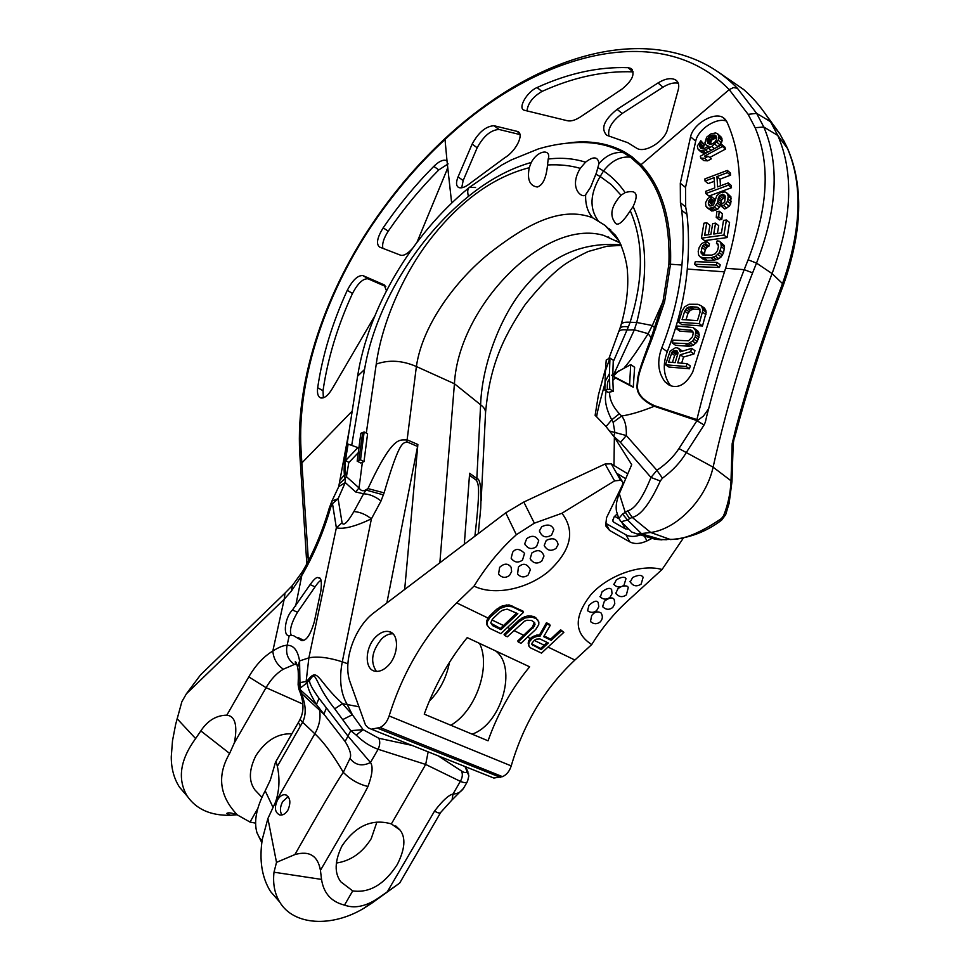 <?xml version="1.0" encoding="UTF-8"?>
<svg xmlns="http://www.w3.org/2000/svg" width="970" height="970" viewBox="0 0 970 970"><rect width="100%" height="100%" fill="white"/><g stroke="black" fill="none" stroke-linecap="round" stroke-linejoin="round"><path stroke-width="1.45" d="M548.183 159.056L547.541 164.961C559.375 164.33 570.287 165.458 580.266 168.356L585.516 162.196C573.9 158.474 561.448 157.419 548.183 159.056C551.542 149.125 538.338 149.344 531.233 162.451C509.723 168.598 488.795 179.923 468.449 196.389C416.106 238.644 375.05 306.702 364.526 369.497L351.698 445.388M357.178 461.15L360.634 462.981L363.98 461.671L367.582 433.808L364.15 431.941L360.513 459.841L357.178 461.15L360.84 433.299L364.15 431.941M348.836 462.363L346.435 476.682L359.033 487.934L362.368 462.278M345.538 460.617L347.769 443.981L357.918 447.606L345.538 460.617L348.982 462.435L358.282 452.687M366.296 433.117L376.251 364.114C381.756 323.713 402.914 273.71 431.723 237.456C461.417 200.05 493.936 176.795 529.256 167.701L531.233 162.451M547.541 164.961C546.243 177.971 542.836 185.319 537.307 187.004C529.681 185.925 527.001 179.486 529.256 167.701M585.516 162.196C593.507 156.073 597.981 156.534 598.963 163.59L596.477 172.66L590.536 187.356L585.662 194.655C582.885 199.189 567.959 188.701 580.266 168.356M595.895 174.224L600.175 176.504L603.522 170.95C611.367 160.79 620.327 156.194 630.415 157.164L623.455 152.666C611.512 146.082 598.175 142.699 583.431 142.505C568.432 142.287 553.409 144.433 538.35 148.931L511.178 159.977L501.575 165.13L469.407 187.368L475.579 187.501M618.787 518.513L622.57 514.051L627.675 510.826C634.974 509.007 642.746 497.877 650.979 477.446L656.908 470.317C666.499 463.781 673.847 456.518 678.952 448.54L697.018 420.58L698.145 420.01L654.592 405.727C641.946 399.834 636.308 392.644 637.642 384.144C638.212 375.354 639.097 371.68 652.276 338.106L664.571 301.876L670.525 264.167C671.883 220.469 662.17 187.452 641.4 165.142L631.797 156.643L624.789 152.12C608.299 143.172 589.505 140.104 568.432 142.893M718.006 71.865L743.796 89.604C753.945 98.54 762.844 109.246 770.519 121.711L777.782 135.473C794.018 172.866 792.126 218.905 772.084 273.588C747.712 336.372 728.058 400.889 713.095 467.152C706.281 498.883 677.278 528.917 650.737 532.494L632.197 517.374C640.685 515.628 650.058 503.503 660.303 480.999L650.979 477.446L620.473 442.381L626.329 435.554L656.908 470.317L662.449 478.186C672.84 470.511 680.734 462.047 686.117 452.796L704.087 424.969L696.46 420.446L696.824 419.901C709.361 368.515 725.16 318.439 744.196 269.66L748.125 259.802C768.216 207.677 770.544 163.651 755.121 127.725L748.137 114.363L729.21 89.628C659.952 18.284 535.464 53.786 444.66 139.813C419.998 162.766 397.736 188.398 377.863 216.698C326.769 289.351 296.784 377.378 301.052 450.177L301.852 462.957L352.207 411.086M417.051 242.148L446.624 170.684L447.728 167.446L447.024 161.081L446.042 160.426C442.89 159.516 438.804 161.493 433.784 166.367C415.208 185.1 398.343 205.591 383.162 227.841C377.148 237.65 375.948 244.064 379.561 247.059L400.683 255.231C403.678 255.971 407.485 253.849 412.092 248.878M518.999 132.526L517.64 131.508C524.564 133.957 515.967 151.199 504.849 157.686L470.85 182.784C465.855 186.919 461.853 188.519 458.846 187.574C456.07 186.119 455.803 182.566 458.058 176.904L472.135 144.094L477.167 147.767L463.175 180.529L461.72 187.792M517.64 131.508L494.021 125.724C485.873 126.185 478.574 132.308 472.135 144.094M677.303 81.444L675.35 79.77C678.466 81.686 679.436 84.996 678.26 89.689L667.542 129.095C664.838 141.438 644.868 153.515 636.805 148.301L627.857 142.723L606.771 135.279C600.491 128.658 603.934 120.013 617.126 109.343L658.024 82.947L663.019 87.191L622.194 113.466C611.852 121.299 607.45 128.816 608.954 136.018M675.35 79.77C670.84 77.612 665.068 78.667 658.024 82.947M621.952 89.131C632.537 80.51 635.495 73.599 630.839 68.385L628.063 67.682C598.623 66.651 568.287 73.271 537.053 87.543C527.243 91.556 517.701 107.84 523.921 110.144L567.377 120.741C571.015 121.529 575.501 120.171 580.86 116.655L621.952 89.131M519.956 134.563L499.029 129.471C490.856 129.931 483.569 136.03 477.167 147.767M678.285 83.25C673.895 82.304 668.803 83.614 663.019 87.191M633.18 71.853L633.022 71.853C603.546 70.749 573.209 77.273 541.987 91.435C532.845 96.83 527.85 103.329 527.001 110.932M386.448 290.733L384.132 284.828L362.816 275.541C357.7 275.31 352.522 280.233 347.284 290.309C332.298 322.974 322.428 355.444 317.675 387.745C316.972 393.432 317.99 396.827 320.718 397.93C324.368 398.561 328.236 395.433 332.358 388.546L374.747 316.038M385.83 286.574L367.994 278.79C362.962 278.463 357.784 283.361 352.474 293.486C337.524 326.09 327.714 358.5 323.022 390.716L323.349 397.821M349.248 430.159C344.968 453.669 343.38 468.534 344.459 474.791L345.065 478.549L346.435 476.682C344.495 470.414 344.932 458.216 347.721 440.065L349.127 430.947M344.459 474.791L340.482 479.629M349.285 429.916L338.724 486.6L345.259 482.563L345.065 478.549L339.755 483.387M331.764 501.381L338.554 487.037M329.194 508.316L331.898 501.114L338.106 498.701L345.259 482.563L355.626 491.96L359.033 487.934C360.864 490.978 363.301 491.523 366.333 489.571L367.957 488.601L384.108 492.857C400.416 437.179 403.314 444.114 406.83 441.799L417.585 446.479L386.86 602.964M355.626 491.96L363.592 493.791L366.333 489.571M291.412 591.069L292.431 585.456L285.022 593.07L284.198 599.266L291.412 591.069L302.494 574.385C314.341 553.737 323.725 531.439 330.661 507.516C331.922 503.454 332.528 502.181 332.492 503.672L338.106 498.701L342.07 522.781C343.441 526.383 347.381 522.648 353.892 511.566L363.592 493.791C369.509 494.094 375.317 496.494 381.016 500.993L384.108 492.857M376.251 364.114C388.873 359.603 402.247 360.404 416.385 366.527L407.121 439.822C400.477 441.01 394.196 432.111 367.957 488.601L366.454 490.165L383.514 494.906M363.98 461.671L360.513 459.841M358.851 460.459L362.647 432.535M348.133 444.114L346.217 455.488M358.876 448.128L357.918 447.606M603.752 235.419L620.072 242.912L603.752 235.419C544.4 217.862 458.373 306.835 454.433 383.744L416.385 366.527C422.714 322.258 460.01 275.589 492.833 250.599C523.921 226.907 559.447 205.119 592.621 217.765L605.001 225.367L618.763 240.427M598.005 220.542C589.336 208.392 590.063 193.709 600.175 176.504L611.379 184.7L621.018 195.225L625.177 192.606C619.042 183.718 611.815 176.504 603.522 170.95L598.102 167.701M664.571 301.876L662.983 301.549L668.9 264.131C670.331 220.687 660.691 187.853 639.97 165.615L630.415 157.164L631.797 156.643M665.117 381.974L664.923 381.743C657.939 372.322 656.896 361.034 661.795 347.854C672.768 319.797 679.485 292.188 681.934 265.016C683.668 245.495 683.595 227.259 681.728 210.308L680.419 202.754L685.681 206.901L686.99 214.443C688.894 231.357 688.991 249.557 687.293 269.042C684.893 296.153 678.212 323.689 667.287 351.661C662.413 364.805 663.48 376.069 670.464 385.478L665.117 381.974L669.191 385.163C678.054 388.982 685.887 384.629 692.677 372.128L726.372 265.829C743.844 207.313 743.941 159.153 726.676 121.371L723.196 117.6C714.187 111.477 693.065 124.002 690.567 136.843L680.297 183.245L680.419 202.754M704.087 424.969C706.318 420.252 704.814 422.762 708.658 408.685C720.625 362.295 735.272 317.02 752.611 272.849L756.515 263.112C777.309 209.411 779.722 164.039 763.778 127.009L756.612 113.344L737.345 88.222C723.814 74.399 708.294 64.262 690.81 57.8C615.647 29.682 519.69 68.882 444.927 138.649C420.034 161.832 397.554 187.683 377.512 216.225C325.944 289.606 295.571 378.336 299.742 452.808L299.779 453.426M301.052 450.177L299.742 452.82L300.53 465.6L301.852 462.957L308.011 554.634L306.629 557.871M308.011 554.634L308.254 561.121M406.83 441.799L407.121 439.822L417.876 444.515L417.585 446.479M417.779 445.46L404.672 589.457M481.132 500.799L485.509 413.632C485.946 410.528 484.321 407.57 480.611 404.769L454.433 383.744L439.846 562.794M620.958 244.755C583.479 241.894 552.221 255.122 527.195 284.428C501.975 312.364 482.041 363.01 480.611 404.769L476.84 478.513L469.625 473.263L464.315 544.243M633.095 206.549L630.257 210.745C643.777 241.882 643.716 279.045 630.1 322.258L636.72 322.489C648.372 275.916 647.16 237.274 633.095 206.549C639 194 636.356 189.344 625.177 192.606M630.257 210.745C622.206 223.294 616.981 227.029 614.604 221.936C609.463 214.625 611.597 205.713 621.018 195.225M619.175 241.166L605.001 225.367L615.332 235.14C623.48 245.749 627.578 266.556 627.481 272.303C628.596 288.102 626.511 305.453 621.212 324.38L619.927 328.454C620.861 326.732 623.686 326.211 628.378 326.866L630.1 322.258C625.056 321.882 622.097 322.598 621.212 324.38L621.043 324.938M628.378 326.866L627.008 329.982C622.449 329.363 619.672 329.994 618.666 331.849L619.757 328.927M612.81 374.493L613.222 361.871L627.008 329.982L634.368 329.824L636.72 322.489L652.313 325.508L648.178 333.668C638.005 349.83 630.039 361.179 624.28 367.703M608.905 358.512L618.484 332.346M613.222 361.871L613.295 360.246L609.972 358.027L605.425 370.795L605.05 381.671L609.439 373.705L609.79 389.103L604.856 390.207L605.05 381.671M605.001 383.368C599.836 401.544 597.047 412.699 596.647 416.833L595.131 415.33M620.473 442.381L613.658 436.294L614.907 432.644L613.149 422.35L611.743 419.804L619.381 413.766C612.652 406.43 609.39 399.203 609.596 392.074L608.238 392.389L604.856 390.207M605.425 370.795L606.238 359.943L609.972 358.027M613.658 436.294L606.032 426.582L611.743 419.804C605.971 408.831 604.14 399.264 606.238 391.104M606.032 426.582L596.647 416.833M609.596 392.074L613.282 391.359L612.846 380.361L615.356 377.863L633.252 387.236L634.635 367.266L630.706 364.623L629.603 384.835L613.161 376.239L614.737 374.747L613.428 374.08L630.706 364.623M613.161 376.239L615.356 377.863M612.846 380.361L612.761 376.214M613.282 391.359L609.79 389.103M607.365 389.588C607.026 383.95 607.741 380.47 609.5 379.149M611.524 375.402L613.428 374.08M609.439 373.705L609.912 359.664M614.107 373.62L634.368 329.824L648.178 333.668L651.185 337.803L662.983 301.549L652.313 325.508L655.805 328.903M696.46 420.446L654.241 406.26C641.558 400.198 635.859 392.85 637.157 384.229C637.654 375.317 638.527 371.51 651.185 337.803L652.276 338.106M654.592 405.727L654.241 406.26C641.51 411.413 630.645 414.663 621.637 416.009L619.381 413.766M633.252 387.236L629.603 384.835M619.212 370.443L614.737 374.747M726.578 121.165C716.818 117.006 698.024 129.18 695.696 141.111L685.523 187.416L685.681 206.901M681.643 363.192L683.523 357.057L680.237 354.765L690.676 351.686L691.695 348.351L680.237 351.843L678.624 348.315L675.702 347.599L670.173 351.055L665.505 364.768L686.142 366.527L687.015 363.641L677.751 362.865L680.237 354.765M691.695 348.351L694.969 350.655L693.95 353.989L683.523 357.057M682.395 351.188L678.624 348.315M687.015 363.641L690.313 365.933L689.44 368.794L668.803 367.024L665.505 364.768M676.575 328.83L691.768 330.37L693.247 332.892L692.531 336.723L688.567 340.809L673.095 340.143L672.222 342.98L688.142 343.683L692.544 341.1L695.187 336.917L695.745 330.649L693.077 327.557L677.448 326.017L676.575 328.83L679.849 331.158L693.004 332.079M672.222 342.98L675.508 345.271L689.064 346.302L693.465 345.187L697.284 341.586L699.309 334.941L697.806 330.964L693.077 327.557M701.492 305.95L704.717 308.327L706.221 312.243L702.486 325.968L681.874 324.586L678.612 322.258L699.237 323.616L702.983 309.879L701.492 305.95L697.951 304.301L689.039 304.265L684.674 306.872L682.08 311.006L678.612 322.258M672.452 362.428L674.623 355.372L677.897 352.789M685.984 319.858L687.936 313.516L690.252 310.315L693.744 309.103L699.976 309.478M717.036 262.409L720.225 264.858L719.425 267.465L697.721 266.689L694.52 264.264L716.236 265.028L717.036 262.409L695.32 261.67L694.52 264.264M719.388 241.203L724.008 245.313L724.529 246.986L723.499 252.988L721.122 256.929L718.806 258.723L714.235 260.166L707.178 260.396L703.99 257.959L711.046 257.717L715.617 256.262L719.316 252.709L721.292 246.647L720.843 242.839L719.388 241.203L717.133 240.875L716.478 243.434L717.788 243.809L718.443 246.756L717.485 250.636L715.314 253.703L711.689 255.122L702.85 255.013L701.043 252.952L701.977 247.398L704.147 244.355L705.663 243.87L706.318 241.324L701.565 243.615L699.176 247.508L698.206 251.351L698.643 255.158L700.085 256.82L703.99 257.959M700.085 256.82L703.274 259.257L707.178 260.396M706.318 241.324L709.494 243.785L708.84 246.331L707.324 246.816L705.166 249.848L704.232 255.292M726.409 219.984L729.561 222.494L727.088 237.565L704.572 240.633L701.395 238.171L723.935 235.067L726.409 219.984L723.523 220.396L721.438 232.945L713.75 234.012L715.557 223.148L712.695 223.561L710.877 234.4L704.669 235.261L706.79 222.785L703.941 223.197L701.395 238.171M706.79 222.785L709.943 225.282L708.33 234.752M715.557 223.148L718.709 225.646L717.4 233.503M719.231 211.193L722.371 213.703L721.813 219.378L719.4 219.899L716.248 217.389L718.673 216.88L719.231 211.193L716.818 211.715L716.248 217.389M711.034 196.279L707.615 198.777L705.554 202.815L705.893 206.198L708.658 208.538L714.441 206.937L717.436 202.972L718.6 197.225L722.529 194.182L724.881 195.455L725.305 196.886L724.675 201.736L721.716 204.124L721.644 206.489L723.596 205.555L727.573 201.323L728.215 196.073L726.882 192.957L725.002 191.951L720.698 192.399L716.745 195.819L713.556 204.84L711.131 205.907L709.701 205.919L708.355 203.967L708.439 201.627L710.937 198.607L711.034 196.279L714.162 198.802L714.065 201.129L712.101 202.827L711.519 205.798M726.882 192.957L730.919 196.789L730.689 203.845L729.185 206.222L724.772 209.011L721.644 206.489M706.803 207.507L711.798 211.048L717.57 209.447L720.564 205.494L721.716 199.747L725.293 196.825M728.203 182.942L731.307 185.488L731.477 187.719L708.961 196.061L705.833 193.551L728.373 185.173L728.203 182.942L717.618 186.883L716.939 176.588L727.464 172.624L727.318 170.429L704.923 178.88L705.044 181.05L714.078 177.655L714.745 187.95L705.675 191.333L705.833 193.551M705.044 181.05L708.161 183.585L714.296 181.281M727.318 170.429L730.41 172.999L730.555 175.182L727.464 172.624M720.48 185.816L720.043 179.135L730.555 175.182M721.886 144.603L724.954 147.185L725.499 149.077L722.432 146.494L721.886 144.603L700.316 156.206L700.837 158.11L704.559 158.28L708.233 156.315L704.487 156.134L722.432 146.494M709.713 157.54L725.499 149.077M700.837 158.11L703.917 160.644L707.651 160.838L711.313 158.862L708.233 156.315M717.388 133.593L715.472 132.951L710.864 133.945L706.621 137.219L704.935 142.893L706.512 145.561L708.997 146.252L703.82 148.628L701.019 148.507L699.564 146.13L701.359 142.178L700.813 140.723L697.345 146.033L697.891 148.944L700.801 150.811L705.408 149.865L711.822 146.385L718.333 140.274L718.988 136.249L717.388 133.593L721.462 137.376L722.165 140.577L721.401 142.857L718.018 146.688M698.897 150.144L701.977 152.69L705.942 153.187M700.813 140.723L704.438 144.736L702.68 148.786M716.709 137.546L711.471 140.153L710.307 144.287M719.425 267.465L716.236 265.028M709.64 136.479L712.441 135.145L715.254 135.242L716.745 139.049L715.06 141.875L712.477 143.802L709.882 144.263L707.845 143.305L707.178 140.117L709.64 136.479L712.695 139.049M718.309 244.876L716.478 243.434M724.008 245.313L720.843 242.839M724.529 246.986L721.353 244.513M724.457 249.12L721.292 246.647M723.499 252.988L720.322 250.527M722.492 255.171L719.316 252.709M721.122 256.929L717.945 254.467M718.806 258.723L715.617 256.262M716.697 259.657L713.52 257.195M714.235 260.166L711.046 257.717M704.935 260.045L701.746 257.608M708.84 246.331L705.663 243.87M707.324 246.816L704.147 244.355M706.063 248.126L702.886 245.677M705.166 249.848L701.977 247.398M704.196 253.691L701.007 251.254M704.062 255.255L701.043 252.952M727.088 237.565L723.935 235.067M721.813 219.378L718.673 216.88M714.065 201.129L710.937 198.607M713.095 201.784L709.955 199.274M712.101 202.827L708.973 200.317M711.58 204.137L708.439 201.627M710.78 205.907L708.355 203.967M709.919 205.907L708.791 205.01M730.919 196.789L727.803 194.255M731.331 198.607L728.215 196.073M731.235 201.748L728.118 199.214M730.689 203.845L727.573 201.323M729.185 206.222L726.057 203.7M726.724 208.089L723.596 205.555M725.136 196.304L722.529 194.182M724.202 197.128L721.086 194.594M722.723 198.316L719.607 195.782M721.716 199.747L718.6 197.225M721.183 201.445L718.055 198.923M721.098 203.797L717.97 201.275M720.564 205.494L717.436 202.972M719.546 207.337L716.418 204.815M717.57 209.447L714.441 206.937M715.63 210.369L712.501 207.859M713.714 210.902L710.573 208.392M711.798 211.048L708.658 208.538M731.477 187.719L728.373 185.173M720.043 179.135L716.939 176.588M707.651 160.838L704.559 158.28M721.462 137.376L718.406 134.781M722.044 138.831L718.988 136.249M722.165 140.577L719.11 137.995M721.401 142.857L718.333 140.274M719.946 144.821L716.878 142.25M717.897 146.749L714.866 144.19M714.466 148.592L711.822 146.385M711.168 150.362L708.67 148.277M708.039 152.06L705.408 149.865M705.99 153.163L702.935 150.617M703.88 153.369L700.801 150.811M704.438 144.736L701.359 142.178M703.311 146.13L700.243 143.572M702.753 147.537L699.685 144.979M702.644 148.689L699.564 146.13M708.027 146.834L706.512 145.561M711.471 140.153L708.403 137.57M710.792 141.268L707.736 138.698M710.234 142.675L707.178 140.117M710.125 143.827L707.057 141.256M716.078 135.945L715.254 135.242M716.503 137.012L714.005 134.915M715.496 137.716L712.441 135.145M714.041 138.237L710.986 135.667M689.44 368.794L686.142 366.527M681.995 351.31L679.946 349.867M693.95 353.989L690.676 351.686M677.897 353.601L675.12 362.647L668.56 362.101L672.21 351.698L676.138 350.546L677.315 351.128L677.897 353.601M682.092 319.603L684.687 311.164L687.015 307.963L690.507 306.738L697.09 307.126L699.734 308.727L700.049 312.097L697.454 320.609L682.092 319.603M677.533 351.516L676.138 350.546M677.897 352.583L674.829 350.449M676.66 353.104L673.374 350.813M675.496 353.977L672.21 351.698M674.623 355.372L671.337 353.08M697.806 330.964L694.556 328.624M698.994 332.977L695.745 330.649M699.309 334.941L696.048 332.601M699.018 337.342L695.769 335.014M698.448 339.245L695.187 336.917M697.284 341.586L694.011 339.257M695.817 343.416L692.544 341.1M693.465 345.187L690.191 342.871M691.416 345.999L688.142 343.683M689.064 346.302L685.79 343.998M692.895 331.74L690.143 329.776M705.918 310.315L702.68 307.939M706.221 312.243L702.983 309.879M705.942 314.632L702.704 312.267M702.486 325.968L699.237 323.616M687.936 313.516L684.687 311.164M699.879 309.163L697.09 307.126M693.744 309.103L690.507 306.738M691.852 309.466L688.603 307.102M690.252 310.315L687.015 307.963M688.955 311.673L685.705 309.309M698.145 420.01L703.408 416.118L708.646 408.734M609.79 431.104L626.329 435.554C626.632 426.679 625.068 420.168 621.637 416.009L613.149 422.35M660.303 480.999L662.449 478.186M614.737 437.749L631.7 464.666L619.309 493.706L625.153 512.111L629.663 518.647L632.197 517.374L627.675 510.826M678.939 448.552L713.095 467.152L731.974 481.52L733.199 443.666L732.168 443.617L730.992 481.508C730.398 493.5 727.912 504.933 723.535 515.81L721.486 518.526C699.904 533.197 682.722 540.132 669.93 539.344L650.737 532.494L637.266 534.021L631.785 532.057L628.196 528.565M622.57 514.051L627.529 519.993L629.663 518.647M617.841 515.591L616.496 511.287C615.598 506.304 616.532 500.447 619.309 493.706M614.374 437.264L613.974 465.467M661.964 539.89L655.284 539.259L648.93 537.416M721.498 520.235L721.486 518.526M731.974 481.52L729.113 503.333L725.705 514.549L723.535 515.81M732.168 443.617L736.121 427.273C748.367 382.022 762.626 337.366 778.898 293.328L782.511 283.579C801.511 229.55 803.027 184.154 787.034 147.391L779.856 133.811L766.094 114.884M632.197 69.525L630.839 68.385M301.779 640.636L293.231 635.471L288.599 635.58C282.961 635.495 284.889 617.393 292.455 609.997L310.121 584.607L315.068 586.862L297.511 612.228C291.218 623.092 289.157 630.815 291.303 635.374M236.983 814.776L230.496 815.297C210.551 815.697 196.049 809.186 186.967 795.727L179.462 787.131C173.982 778.546 171.254 768.446 171.266 756.842L172.502 740.765L175.679 724.275L181.851 701.734L186.398 693.793L284.198 599.266L272.825 651.04C278.742 647.245 283.507 645.329 287.12 645.28C293.619 645.159 297.766 650.385 299.584 660.934L299.948 682.637L306.144 681.486L308.036 679.824C318.281 666.984 317.275 680.904 342.616 703.699L358.682 706.693M301.755 640.636C306.314 640.952 310.485 634.707 314.292 621.903L320.852 590.972C321.967 581.491 321.143 577.101 318.366 577.78C316.923 576.653 314.183 578.932 310.121 584.607M298.239 637.617L303.695 640.309M320.973 580.521C319.724 580.763 317.76 582.873 315.068 586.862M332.492 503.672L336.36 527.789C343.428 529.535 355.117 526.552 371.413 518.853L381.016 500.993M186.967 795.727C177.28 778.777 180.165 759.728 195.613 738.57L200.826 730.907C207.629 720.589 216.298 715.339 226.834 715.157C235.177 716.127 237.698 725.354 234.376 742.826L266.059 687.657C270.957 679.255 276.717 673.095 283.337 669.203L294.516 664.401L296.481 664.462L295.159 661.892C295.729 661.285 296.553 663.092 297.644 667.287L299.584 660.934L308.872 657.854L306.144 681.486L306.52 683.292L307.793 680.249L308.545 681.086L307.538 681.946C306.653 685.596 309.612 693.126 316.438 704.523L299.73 689.209L298.857 689.1L300.191 692.519M298.906 689.076L306.52 683.292M298.117 684.929L298.724 683.377L301.306 693.247L300.336 692.907C303.925 703.129 303.828 711.956 300.045 719.4L298.372 722.492M299.609 688.785L298.93 689.124L298.117 684.711L298.869 689.136M308.036 679.824L309.6 680.297C309.018 682.662 312.158 688.676 319.021 698.339L326.453 707.954L323.834 714.15L301.306 693.247C305.986 704.753 306.423 714.417 302.616 722.213L300.045 719.4M319.021 698.339L316.438 704.523L345.126 741.541C350 749.361 351.625 754.987 349.988 758.431L343.295 772.314C336.263 782.547 320.124 809.974 294.88 854.582L276.511 862.366L267.902 818.51L262.312 839.232C259.075 860.087 261.827 877.535 270.569 891.551L279.675 901.991M326.453 707.954L347.769 735.878L370.479 762.517C362.162 766.615 355.323 765.245 349.988 758.431M308.545 681.086L309.6 680.297C317.069 668.839 313.358 682.395 334.735 708.815L350.764 730.677L356.22 735.102C362.889 741.698 370.188 746.427 378.118 749.276L425.684 764.445L391.371 823.918L400.076 830.09C405.945 837.668 405.011 849.138 397.288 864.512C384.375 884.434 369.509 893.224 352.716 890.896L344.508 905.107C353.444 908.381 363.386 906.889 374.311 900.633L379.112 897.553L372.322 902.815L399.652 883.112L379.112 897.553M345.126 741.541L350.764 730.677L363.12 729.658L356.22 735.102M319.518 709.991C320.937 717.715 319.385 725.645 314.838 733.769C323.495 741.771 332.977 754.624 343.295 772.314C350.364 779.528 358.597 784.257 367.969 786.488C372.419 774.448 373.256 766.458 370.479 762.517L378.118 749.276C379.997 745.154 380.24 741.48 378.821 738.267L363.12 729.658L352.365 714.732L342.458 703.711L334.735 708.815M429.286 701.213C439.786 690.701 446.515 677.739 449.462 662.34M472.123 734.144C501.817 724.214 517.568 666.851 495.561 650.882M478.271 533.658L480.732 508.134C481.532 488.492 480.235 478.622 476.84 478.513L476.597 480.429L469.468 475.251M608.445 229.199L609.609 228.884M616.338 240.548L615.574 240.839M608.554 237.614L608.699 236.983M610.336 231.309L610.76 229.951M736.121 427.273L733.199 443.666M186.398 693.793L200.523 674.89L284.889 593.203M275.565 802.044L314.838 733.769L302.616 722.213L277.347 766.361C279.99 778.692 279.396 790.586 275.565 802.044L267.902 818.51M277.347 766.361C276.62 762.832 276.001 761.474 275.468 762.311L270.339 780.038L265.186 790.829L273.031 807.379M234.376 742.826L229.611 753.435C216.795 775.576 219.39 796.067 237.371 814.933L250.017 822.063L257.62 808.847M289.218 635.605L287.12 645.28C285.447 653.574 287.908 659.952 294.516 664.401M298.724 683.377L299.948 682.637L300.021 688.373M261.803 842.639L256.953 832.733C253.716 821.287 256.456 807.319 265.186 790.829M255.68 823.154L250.017 822.063M179.462 787.131L187.331 796.309M372.322 902.815L363.823 908.296C331.704 927.611 293.607 925.562 279.724 902.052C274.631 893.661 272.728 883.718 274.001 872.212L276.511 862.366M291.837 733.841C277.905 733.162 265.938 740.401 255.934 755.569C248.902 769.756 248.55 781.202 254.904 789.895L258.954 794.175M468.68 774.024L466.861 770.835C466.728 773.102 464.921 773.138 461.441 770.956C462.908 774.084 462.544 777.54 460.35 781.347L453.014 794.03L452.056 799.898L463.466 788.428C460.944 792.041 457.452 793.909 453.014 794.03C448.589 795.073 442.441 800.759 434.56 811.078C437.943 813.127 440.016 813.539 440.792 812.327L451.984 799.947M464.994 766.53L468.849 775.867L467.504 781.456C466.643 783.057 464.254 783.02 460.35 781.347L425.684 764.445L428.158 751.847M294.88 854.582C309.333 850.472 317.845 855.722 320.439 870.345L321.531 879.402L274.001 872.212M344.508 905.107C331.291 901.809 323.628 893.237 321.531 879.402M352.716 890.896L340.882 881.875C334.25 873.158 334.614 861.202 341.949 845.986C355.687 825.737 372.165 818.377 391.371 823.918M376.881 822.111L371.231 838.638C362.416 852.739 350.788 860.887 336.36 863.057M277.565 799.862C279.821 796.14 282.403 794.43 285.289 794.733C290.272 797.146 291.158 802.251 287.969 810.035C285.665 813.721 282.961 815.394 279.893 815.043C274.849 812.617 274.073 807.561 277.565 799.862M288.187 796.6L282.646 801.62C279.966 806.931 279.724 811.393 281.93 815.006M298.142 684.396L298.142 684.384C298.505 675.205 298.336 669.506 297.644 667.287L297.948 669.288M450.844 725.257C475.858 710.998 491.208 666.632 479.544 643.389M620.072 520.696L621.176 521.727L627.529 519.993L641.752 533.924L661.516 539.672L669.93 539.344L665.675 539.55M448.116 163.894L438.804 169.908C420.252 188.58 403.399 208.999 388.255 231.175C383.671 238.293 381.889 244.016 382.907 248.356M491.014 776.909L493.839 778.037L502.484 776.655C506.607 774.836 509.529 771.259 511.226 765.9C523.606 723.571 544.825 688.288 574.895 660.036L548.014 647.051M591.724 644.553C573.9 633.143 573.755 616.362 591.263 594.222C608.845 574.919 641.303 563.655 662.061 569.499L626.632 601.873C613.282 614.228 601.655 628.463 591.724 644.553L574.895 660.036M599.909 596.574C603.073 599.678 606.432 599.933 609.972 597.338L612.021 593.761L611.646 589.627C610.106 587.444 606.917 588.172 602.067 591.773L600.345 597.059M602.625 606.602C605.753 609.815 609.111 610.13 612.713 607.523L614.786 603.801L614.24 599.557C612.7 596.926 609.415 597.496 604.358 601.267L602.625 606.602L603.17 607.232M587.553 610.7C590.657 612.919 593.701 612.87 596.683 610.554L598.769 606.784L598.199 602.503C596.744 600.115 593.676 601.06 588.984 605.341L587.553 610.7L588.135 611.136M590.475 621.467C593.604 624.268 596.829 624.425 600.163 621.952C602.709 619.199 603.013 616.192 601.06 612.943C597.605 610.979 594.477 611.84 591.676 615.55L590.475 621.467L591.118 622.085M620.667 586.911L618.048 588.56L615.768 593.24C618.824 597.108 622.376 597.653 626.39 594.877L628.233 587.65C627.917 586.025 626.074 585.528 622.716 586.147M615.768 593.24L616.18 593.858M613.61 584.134C616.774 587.553 620.23 587.917 623.977 585.225L626.014 578.605C624.583 576.447 621.346 576.883 616.302 579.902L613.974 584.595M629.966 581.418C632.816 586.159 636.538 587.044 641.158 584.086L643.134 577.259C641.631 574.713 638.139 574.798 632.67 577.514L630.221 581.988M550.608 639.133L551.19 640.345L543.661 636.672L550.16 625.517L549.578 624.304L546.449 622.752L539.453 635.047L536.713 635.071L531.584 637.326L532.154 638.551L529.268 641.885L528.711 644.31L529.074 646.505L530.832 648.021L541.49 653.113L563.861 632.319L560.636 629.797L550.608 639.133L544.085 635.944M529.074 646.505L528.177 643.159L528.711 640.685L531.584 637.326M538.023 620.194L533.864 616.496L528.323 615.841L524.576 616.762L518.865 620.182L519.435 621.406L504.558 635.459L507.322 636.769L524.564 621.164L526.916 620.242L531.548 620.448L534.676 622.691L534.531 626.062L518.247 641.995L520.963 643.292L535.767 629.409L538.738 624.692L538.859 621.988L536.252 618.617L531.681 617.053L525.146 617.987L519.435 621.406M504.558 635.459L504.085 634.38L518.865 620.182M523.497 612.3L522.927 611.076L509.044 604.892L502.411 605.813L496.64 609.281L489.389 616.192L489.947 617.429L487.013 622.243L486.964 624.983L489.741 628.366L500.884 633.689L523.497 612.3L512.427 606.808L506.776 606.117L500.096 608.433L489.947 617.429M486.964 624.983L486.479 621.043L489.389 616.192M622.316 481.472L617.575 473.784L621.6 480.877L620.582 480.259L614.58 480.877L561.945 513.263C575.61 531.208 571.063 550.669 548.305 571.657C526.734 589.42 493.803 595.968 474.051 586.098L456.676 602.891C425.636 633.483 403.12 671.167 389.128 715.945L511.226 765.9M621.6 480.877L622.764 482.26L622.497 484.867L606.553 517.665L605.656 525.788L609.572 530.42L605.692 523.279L625.965 534.846C629.906 536.895 634.707 536.931 640.394 534.943M651.876 538.447L647.014 540.872C640.37 543.952 634.659 544.315 629.894 541.939L609.572 530.42M683.523 537.829L662.061 569.499M531.924 644.031L540.666 648.481L547.092 642.407M534.324 622.328L532.494 626.862L533.063 628.087M518.247 641.995L517.762 640.928L532.494 626.862M490.978 623.334L500.447 628.451L516.61 613.076M560.636 629.797L561.23 631.009L551.19 640.345M563.861 632.319L561.23 631.009M467.213 637.629L529.632 666.814C511.724 688.506 497.877 713.168 488.055 740.801L424.242 714.15C434.596 685.669 448.916 660.17 467.213 637.629M614.677 516.307L618.872 518.732M628.681 529.22L625.383 528.868L613.816 522.236L612.543 519.896M625.723 478.695L617.575 473.784M617.284 513.833L614.204 516.755L612.664 520.878L613.816 522.236M627.784 473.845L611.245 463.83L605.074 464.012L523.812 502.036L505.734 512.839L374.262 612.506C354.608 626.79 342.374 661.601 350.097 682.116L365.484 724.99L368.079 727.742L371.364 729.197L380.01 727.5C384.193 725.475 387.224 721.619 389.128 715.945M561.945 513.263L534.361 523.182L516.343 534.725L510.511 540.157C496.725 553.579 484.563 568.893 474.051 586.098M531.051 560.175L530.178 558.659L531.875 552.961C537.792 549.105 541.83 550.135 543.976 556.028L541.745 561.145C537.065 564.285 533.209 563.461 530.178 558.659M512.027 559.496L511.154 558.199L512.669 552.209C515.737 548.183 519.69 548.559 524.552 553.349L522.503 560.102C518.113 563.17 514.33 562.539 511.154 558.199M518.429 567.111C523.036 562.673 527.037 563.509 530.396 569.632L528.177 574.992C524.406 577.793 520.878 577.502 517.58 574.107L518.429 567.111M519.132 575.598L517.58 574.107M499.708 575.428L498.568 574.094L499.623 567.365C504.194 563.158 508.025 563.121 511.117 567.256L511.626 571.585L509.529 575.404C505.503 578.338 501.842 577.902 498.568 574.094M526.71 538.665C531.887 534.979 535.889 535.67 538.726 540.726L536.543 546.619C531.608 549.857 527.68 548.911 524.721 543.77L526.71 538.665M525.291 544.982L524.721 543.77M544.873 546.85L544.218 545.467L546.243 540.411C552.997 537.307 556.95 538.702 558.114 544.606L556.016 548.402C551.069 551.639 547.128 550.657 544.218 545.467M541.672 526.795C547.674 523.824 551.724 524.734 553.846 529.523L551.615 535.016C545.952 538.435 541.878 537.053 539.405 530.893L541.672 526.795M539.647 531.899L539.405 530.893M387.406 666.378C398.743 656.108 399.676 633.507 389.043 631.615C384.872 630.718 380.592 632.343 376.227 636.478C365.023 646.711 363.98 669.276 374.832 671.167C378.906 671.992 383.101 670.391 387.406 666.378M392.911 633.81C389.128 633.616 385.369 635.314 381.622 638.89C371.801 651.015 370.067 661.843 376.396 671.385M529.681 639.109L530.25 640.333M533.464 636.199L534.034 637.423L532.154 638.551M536.713 635.071L537.283 636.284L534.034 637.423M539.453 635.047L540.035 636.271L537.283 636.284M546.449 622.752L547.031 623.977L540.035 636.271M550.16 625.517L547.031 623.977M539.902 638.915L548.329 643.013L541.212 649.645L531.899 644.504L531.96 643.183L534.361 640.297L536.24 639.169L539.902 638.915M500.981 629.651L492.614 625.626L490.796 622.679L492.76 618.799L500.011 611.9L502.411 610.275L507.164 609.124L517.834 613.683L500.981 629.651L500.447 628.451M528.177 643.159L528.711 644.31M528.711 640.685L529.268 641.885M532.227 644.419L532.76 645.584M540.666 648.481L541.212 649.645M521.739 618.132L522.296 619.357M524.576 616.762L525.146 617.987M528.323 615.841L528.905 617.065M531.111 615.829L531.681 617.053M533.864 616.496L534.434 617.72M535.67 617.405L536.252 618.617M533.961 624.838L534.531 626.062M534.494 623.043L535.076 624.256M486.479 621.043L487.013 622.243M487.449 618.727L488.007 619.963M496.64 609.281L497.198 610.518M499.526 607.208L500.096 608.433M502.411 605.813L502.969 607.05M506.219 604.892L506.776 606.117M509.044 604.892L509.614 606.117M511.857 605.583L512.427 606.808M492.093 624.438L492.614 625.626M468.449 196.389C467.225 191.793 467.552 188.786 469.407 187.368M598.963 163.59C606.359 155.176 614.519 151.526 623.455 152.666L624.789 152.12M737.345 88.222L733.429 87.603L729.21 89.628L639.97 165.615M444.939 138.649L447.024 161.081M447.728 167.446L451.668 203.094M458.058 176.904L463.175 180.529M494.021 125.724L499.029 129.471M516.804 131.205L519.471 133.229M617.126 109.343L622.194 113.466M628.063 67.682L633.022 71.853M537.053 87.543L541.987 91.435M364.526 369.497L357.615 376.142L357.433 377.33M347.284 290.309L352.474 293.486M317.675 387.745L323.022 390.716M363.022 275.625L368.212 278.875M384.132 284.828L384.896 285.301M585.662 194.655C585.262 204.197 587.577 211.896 592.621 217.765M681.934 265.016L668.9 264.131M752.611 272.849L744.196 269.66L725.609 268.278M748.137 114.363L756.612 113.344L770.519 121.711L780.316 134.575M306.811 563.849L300.567 466.206M292.431 585.456L302.652 571.33L295.608 606.165M302.652 571.33C313.601 552.366 322.464 531.305 329.254 508.147L330.661 507.516M353.892 511.566C359.821 511.93 365.666 514.355 371.413 518.853L342.289 661.807C328.49 657.418 317.348 656.108 308.872 657.854L336.36 527.789L342.07 522.781M347.89 663.819L342.289 661.807C339.015 678.806 340.591 692.932 347.042 704.171L352.365 714.732L342.822 719.558M661.795 347.854L667.287 351.661M681.728 210.308L686.99 214.443M680.297 183.245L685.523 187.416M690.567 136.843L695.696 141.111M664.923 381.743L670.464 385.478M724.469 271.867L687.293 269.042M779.735 294.892L783.311 285.241L782.511 283.579L772.084 273.588L756.515 263.112L748.125 259.802M670.743 539.538L670.379 539.55C689.185 538.253 706.245 531.79 721.559 520.187L725.633 514.755M666.487 539.744L655.284 539.259L637.266 534.021M783.36 285.107C802.251 231.709 803.706 186.252 787.713 148.749L777.782 135.473L763.778 127.009L755.121 127.725M292.455 609.997L297.511 612.228M300.021 639.594L302.47 640.636M378.821 738.267L411.995 745.396M461.441 770.956L438.1 755.812M474.888 536.216C481.071 482.733 477.895 484.842 476.597 480.429M734.581 437.652C747.312 389.431 762.347 341.889 779.686 295.025L778.898 293.328M226.834 715.157L248.793 676.89C255.619 665.165 263.634 656.557 272.825 651.04C273.504 658.8 277.008 664.85 283.337 669.203M195.613 738.57L177.122 718.721M300.506 726.093L298.323 722.565L275.468 762.311M200.826 730.907L229.611 753.435M248.793 676.89L266.059 687.657L302.882 704.074M434.56 811.078L387.357 891.709M367.969 786.488C362.44 797.655 346.605 825.603 320.439 870.345M433.784 166.367L438.804 169.908M383.162 227.841L388.255 231.175M530.335 638.502L527.522 637.144M509.929 628.633L507.48 627.457M487.983 618.035L456.676 602.891M544.134 645.171L534.252 640.394M523.582 635.229L513.906 630.561M503.478 625.517L491.948 619.951M625.383 528.868L621.734 522.272M629.894 541.939L625.965 534.846M620.582 480.259L611.245 463.83M614.58 480.877L605.074 464.012M523.812 502.036L534.361 523.182M505.734 512.839L516.343 534.725M502.484 776.655L380.01 727.5M500.496 777.419L377.997 728.361M647.014 540.872L644.31 536.07M349.103 431.116L357.615 376.142C368.103 308.812 411.292 234.97 469.08 187.634M367.994 278.79L362.816 275.541M596.477 172.66L595.034 176.455M591.846 184.324L590.536 187.356M605.522 368.709L598.429 394.972L595.119 415.342M725.657 119.71L723.196 117.6M616.496 511.287L618.642 518.101L621.176 521.727L631.785 532.057M319.603 578.35L318.366 577.78M621.261 245.422L607.317 246.15L588.208 251.497C575.695 257.523 566.698 262.688 561.242 267.017C550.863 275.031 538.883 287.484 525.303 304.386C500.459 340.931 489.644 369.291 485.57 412.201M610.773 229.963L610.336 231.321M783.614 140.42L787.191 147.598M262.312 839.232L261.779 840.238C261.209 840.675 259.608 838.177 256.953 832.733M237.359 814.945C231.66 812.787 228.12 812.29 226.725 813.454L230.496 815.297M279.724 902.052L270.569 891.563M261.851 797.255L254.904 789.895M400.076 830.09L395.76 825.943M374.214 900.693L363.823 908.296M286.514 795.157L285.289 794.733M440.707 812.436L399.664 883.1M467.892 771.756L465.758 766.833M463.466 788.428L467.382 781.662M447.146 161.214L446.042 160.426M493.839 778.037L371.364 729.197M391.698 632.816L389.043 631.615"/></g></svg>
